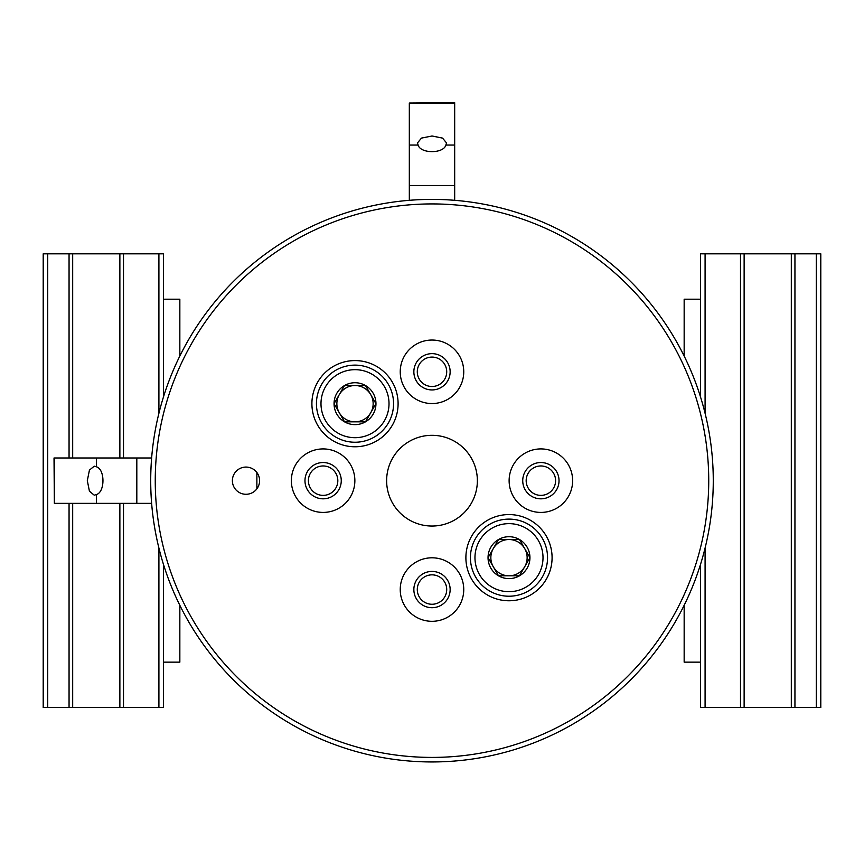 <?xml version="1.0" encoding="UTF-8"?>
<svg xmlns="http://www.w3.org/2000/svg" width="864" height="864" viewBox="0 0 864 864"><rect width="100%" height="100%" fill="white"/><g stroke="black" fill="none" stroke-linecap="round" stroke-linejoin="round"><path stroke-width="1.3" d="M400.237 371.79A31.763 31.763 0 0 1 447.876 344.293A31.763 31.763 0 0 1 447.876 399.298A31.763 31.763 0 0 1 400.237 371.79M232.384 480.676A13.608 13.608 0 0 1 252.796 468.893A13.608 13.608 0 0 1 252.796 492.458A13.608 13.608 0 0 1 232.384 480.676M465.89 557.669A43.103 43.103 0 0 1 530.539 520.344A43.103 43.103 0 0 1 530.539 594.994A43.103 43.103 0 0 1 465.89 557.669M311.904 403.682A43.103 43.103 0 0 1 376.553 366.358A43.103 43.103 0 0 1 376.553 441.007A43.103 43.103 0 0 1 311.904 403.682M509.123 480.676A31.763 31.763 0 0 1 556.762 453.168A31.763 31.763 0 0 1 556.762 508.172A31.763 31.763 0 0 1 509.123 480.676M291.362 480.676A31.763 31.763 0 0 1 338.99 453.168A31.763 31.763 0 0 1 338.99 508.172A31.763 31.763 0 0 1 291.362 480.676M400.237 589.561A31.763 31.763 0 0 1 447.876 562.054A31.763 31.763 0 0 1 447.876 617.058A31.763 31.763 0 0 1 400.237 589.561M386.629 480.676A45.371 45.371 0 0 1 454.68 441.385A45.371 45.371 0 0 1 454.68 519.966A45.371 45.371 0 0 1 386.629 480.676M150.714 480.676A281.286 281.286 0 0 1 572.638 237.082A281.286 281.286 0 0 1 572.638 724.27A281.286 281.286 0 0 1 150.714 480.676M413.856 371.79A18.144 18.144 0 0 1 441.072 356.076A18.144 18.144 0 0 1 441.072 387.504A18.144 18.144 0 0 1 413.856 371.79M417.29 371.79A14.71 14.71 0 0 1 439.355 359.057A14.71 14.71 0 0 1 439.355 384.534A14.71 14.71 0 0 1 417.29 371.79M413.856 589.561A18.144 18.144 0 0 1 441.072 573.847A18.144 18.144 0 0 1 441.072 605.275A18.144 18.144 0 0 1 413.856 589.561M417.29 589.561A14.71 14.71 0 0 1 439.355 576.817A14.71 14.71 0 0 1 439.355 602.294A14.71 14.71 0 0 1 417.29 589.561M304.97 480.676A18.144 18.144 0 0 1 332.186 464.962A18.144 18.144 0 0 1 332.186 496.39A18.144 18.144 0 0 1 304.97 480.676M308.405 480.676A14.71 14.71 0 0 1 330.469 467.932A14.71 14.71 0 0 1 330.469 493.409A14.71 14.71 0 0 1 308.405 480.676M522.731 480.676A18.144 18.144 0 0 1 549.958 464.962A18.144 18.144 0 0 1 549.958 496.39A18.144 18.144 0 0 1 522.731 480.676M526.176 480.676A14.71 14.71 0 0 1 548.24 467.932A14.71 14.71 0 0 1 548.24 493.409A14.71 14.71 0 0 1 526.176 480.676M365.483 385.538L375.959 403.682L365.483 421.826L344.531 421.826L334.055 403.682L344.531 385.538L365.483 385.538A20.952 20.952 0 0 1 365.483 421.826A20.952 20.952 0 0 1 334.055 403.682A20.952 20.952 0 0 1 365.483 385.538L344.531 385.538L334.055 403.682L344.531 421.826L365.483 421.826L370.721 412.754A18.144 18.144 0 0 1 339.293 412.754A18.144 18.144 0 0 1 355.007 385.538A18.144 18.144 0 0 1 370.721 394.61L365.483 385.538M320.987 403.682A34.031 34.031 0 0 1 372.017 374.22A34.031 34.031 0 0 1 372.017 433.145A34.031 34.031 0 0 1 320.987 403.682M316.44 403.682A38.567 38.567 0 0 1 374.285 370.289A38.567 38.567 0 0 1 374.285 437.076A38.567 38.567 0 0 1 316.44 403.682M370.721 394.61A18.144 18.144 0 0 1 370.721 412.754L375.959 403.682L370.721 394.61M519.469 539.525L529.945 557.669L519.469 575.813L498.517 575.813L488.041 557.669L498.517 539.525L519.469 539.525A20.952 20.952 0 0 1 519.469 575.813A20.952 20.952 0 0 1 488.041 557.669A20.952 20.952 0 0 1 519.469 539.525L498.517 539.525L488.041 557.669L498.517 575.813L519.469 575.813L524.707 566.741A18.144 18.144 0 0 1 493.279 566.741A18.144 18.144 0 0 1 508.993 539.525A18.144 18.144 0 0 1 524.707 548.597L519.469 539.525M474.962 557.669A34.031 34.031 0 0 1 526.003 528.196A34.031 34.031 0 0 1 526.003 587.131A34.031 34.031 0 0 1 474.962 557.669M470.426 557.669A38.567 38.567 0 0 1 528.271 524.275A38.567 38.567 0 0 1 528.271 591.062A38.567 38.567 0 0 1 470.426 557.669M524.707 548.597A18.144 18.144 0 0 1 524.707 566.741L529.945 557.669L524.707 548.597M445.889 145.055L446.515 142.927L442.562 138.11L432.043 135.994L421.47 138.1L417.485 142.927L418.111 145.055C420.476 153.803 443.502 153.846 445.889 145.055L454.68 145.055L454.68 200.308M454.68 103.032L409.32 103.032L454.68 102.697L454.68 145.055M409.32 103.032L409.32 200.308M96.379 466.787L94.252 466.16L89.435 470.113L87.318 480.632L89.424 491.206L94.252 495.191L96.379 494.564C105.127 492.199 105.17 469.174 96.379 466.787L96.379 457.996L151.632 457.996M54.356 457.996L54.356 503.356L54.022 457.996L96.379 457.996M54.356 503.356L151.632 503.356M256.878 472.511L256.878 488.84M820.735 253.832L700.553 253.832L700.553 397.008M820.735 707.519L700.553 707.519L700.553 564.343M744.131 707.519L744.131 253.832L744.131 707.519M791.316 707.519L791.316 253.832L791.316 707.519M684.158 356.022L684.158 299.203L700.553 299.203M684.158 605.318L684.158 662.148L700.553 662.148M43.265 707.519L163.447 707.519L163.447 564.343M43.265 253.832L163.447 253.832L163.447 397.008M119.869 253.832L119.869 457.996L119.869 253.832M119.869 503.356L119.869 707.519L119.869 503.356M72.684 253.832L72.684 457.996L72.684 253.832M72.684 503.356L72.684 707.519L72.684 503.356M179.842 605.318L179.842 662.148L163.447 662.148M179.842 356.022L179.842 299.203L163.447 299.203M155.25 480.676A276.75 276.75 0 0 1 570.37 241.002A276.75 276.75 0 0 1 570.37 720.338A276.75 276.75 0 0 1 155.25 480.676M418.111 145.055L409.32 145.055M454.68 185.49L409.32 185.49M96.379 494.564L96.379 503.356M136.814 457.996L136.814 503.356M705.089 707.519L705.089 548.068M705.089 413.284L705.089 253.832M740.502 707.519L740.502 253.832M794.945 707.519L794.945 253.832M816.264 707.519L816.264 253.832M158.911 253.832L158.911 413.284M158.911 548.068L158.911 707.519M123.498 253.832L123.498 457.996M123.498 503.356L123.498 707.519M69.055 253.832L69.055 457.996M69.055 503.356L69.055 707.519M47.736 253.832L47.736 707.519M820.8 707.519L820.8 253.832M43.2 253.832L43.2 707.519"/></g></svg>
